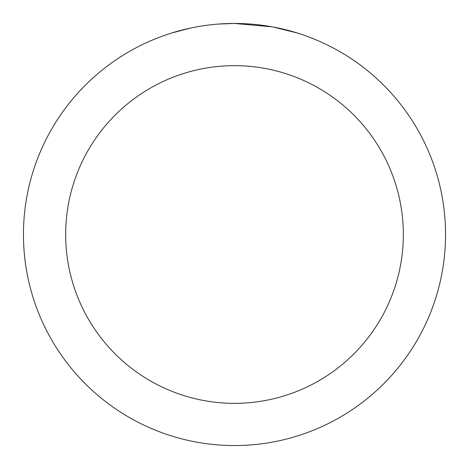 <?xml version="1.0" encoding="UTF-8"?>
<svg xmlns="http://www.w3.org/2000/svg" width="469" height="469" viewBox="0 0 469 469"><rect width="100%" height="100%" fill="white"/><g stroke="black" fill="none" stroke-linecap="round" stroke-linejoin="round"><path stroke-width="0.7" d="M238.709 23.491L241.641 23.573M260.488 25.056L261.38 25.168M271.991 26.809L234.5 23.45A211.05 211.05 0 0 1 445.55 234.5A211.05 211.05 0 0 1 234.5 445.55A211.05 211.05 0 0 1 23.45 234.5A211.05 211.05 0 0 1 234.5 23.45L218.009 24.095M272.987 26.991L297.199 32.982M234.5 65.66A168.84 168.84 0 0 1 403.34 234.5A168.84 168.84 0 0 1 234.5 403.34A168.84 168.84 0 0 1 65.66 234.5A168.84 168.84 0 0 1 234.5 65.66M210.698 24.798L208.125 25.103M171.806 32.982L190.197 28.152M202.233 25.93L208.125 25.109M219.029 24.019L222.388 23.802M202.948 25.824L206.829 25.273"/></g></svg>
